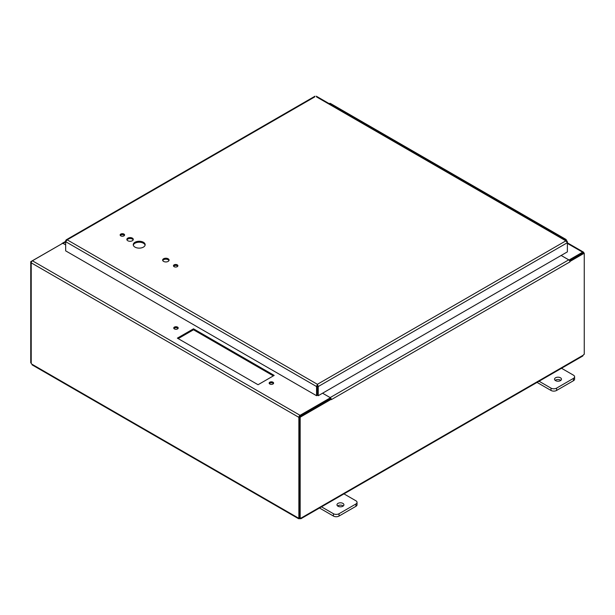 <?xml version="1.0" encoding="UTF-8"?>
<svg xmlns="http://www.w3.org/2000/svg" width="615" height="615" viewBox="0 0 615 615"><rect width="100%" height="100%" fill="white"/><g stroke="black" fill="none" stroke-linecap="round" stroke-linejoin="round"><path stroke-width="0.92" d="M258.054 384.729L177.358 338.142L193.502 328.817L274.19 375.404L258.054 384.729M273.36 375.888L193.502 329.778L178.189 338.619M193.502 328.817L193.502 329.778M178.035 328.495A2.229 1.292 -0 0 0 175.967 327.687A2.229 1.292 -0 0 0 173.899 328.495M174.391 328.925A2.229 1.292 180 0 1 173.738 328.018A2.229 1.292 180 0 1 175.967 326.726A2.229 1.292 180 0 1 178.196 328.018A2.229 1.292 180 0 1 176.82 329.21A2.229 1.292 180 0 1 174.391 328.925M273.46 383.583A2.229 1.292 -0 0 0 271.384 382.776A2.229 1.292 -0 0 0 269.316 383.583M269.808 384.014A2.229 1.292 180 0 1 269.155 383.107A2.229 1.292 180 0 1 271.384 381.815A2.229 1.292 180 0 1 273.614 383.107A2.229 1.292 180 0 1 272.237 384.298A2.229 1.292 180 0 1 269.808 384.014M62.938 243.325A1.668 0.961 60 0 1 63.099 243.402L65.659 244.878L62.792 243.24L32.403 260.783A1.668 0.961 -60 0 0 31.219 262.836L31.219 363.48A1.115 0.638 60 0 1 31.649 364.049L32.833 364.733M61.969 243.709A1.668 0.961 60 0 1 62.261 243.317A1.668 0.961 60 0 1 62.753 243.263M569.867 261.452L569.921 261.89A1.668 0.961 -120 0 0 568.737 259.845L561.149 255.463L569.044 260.007L582.597 252.181A1.668 0.961 120 0 1 583.435 252.096A1.668 0.961 120 0 1 583.781 252.865L583.781 252.942M569.921 261.89L331.339 399.635A1.668 0.961 -120 0 0 331.339 399.55M331.285 399.197A1.668 0.961 -120 0 0 330.44 397.79M330.317 397.69A1.668 0.961 -120 0 0 330.155 397.59L322.568 393.208L330.44 397.767L330.44 398.72L299.859 416.44M331.339 399.635L330.509 398.751L299.336 416.747L299.336 517.83L300.166 518.314A1.115 0.638 -60 0 1 301.004 518.03A1.115 0.638 -60 0 1 301.073 518.076L299.889 518.76A1.115 0.638 0 0 0 299.62 518.76L298.436 518.076A1.115 0.638 60 0 1 298.498 518.03A1.115 0.638 60 0 1 298.867 518.007L298.867 417.354A1.668 0.961 -60 0 1 300.051 415.31L330.44 397.767M582.789 253.096L569.544 260.675M61.969 243.717L30.75 261.675L30.75 362.765L31.219 363.035M31.388 262.044L30.75 261.675M298.867 518.007L299.336 517.73M299.336 416.747L300.166 417.224L331.339 399.227M569.921 261.483L584.25 253.211L584.25 354.302A1.115 0.638 -60 0 0 583.351 355.109L582.167 355.793M569.575 260.722L583.42 252.734L584.25 253.211M32.165 364.91L298.621 518.745L298.575 517.999M299.62 518.76L299.62 517.991M300.935 517.999L300.889 518.745L582.836 355.97M300.166 518.314L300.166 417.224M299.889 518.76L299.889 518.153M537.049 382.407L550.986 390.448A3.967 2.291 0 0 0 556.598 390.448L573.441 380.731A3.967 2.291 0 0 0 574.602 379.109L574.602 376.772A3.967 2.291 180 0 1 573.441 378.394L556.598 388.119A3.967 2.291 180 0 1 550.986 388.119L538.579 380.954M560.834 380.37A3.475 2.006 0 0 0 560.465 380.116A3.475 2.006 0 0 0 555.176 380.37M561.034 367.993L573.441 375.158A3.967 2.291 180 0 1 574.602 376.772M560.465 377.787A3.475 2.006 180 0 1 561.48 379.209A3.475 2.006 180 0 1 558.005 381.215A3.475 2.006 180 0 1 554.53 379.209A3.475 2.006 180 0 1 556.675 377.349A3.475 2.006 180 0 1 560.465 377.787M319.493 508.005L333.43 516.054A3.967 2.291 -0 0 0 339.042 516.054L355.885 506.337A3.967 2.291 -0 0 0 357.046 504.715L357.046 502.378A3.967 2.291 180 0 1 355.885 504L339.042 513.725A3.967 2.291 180 0 1 333.43 513.725L321.022 506.56M343.278 505.976A3.475 2.006 -0 0 0 342.909 505.722A3.475 2.006 -0 0 0 337.62 505.976M343.478 493.599L355.885 500.764A3.967 2.291 180 0 1 357.046 502.378M342.909 503.393A3.475 2.006 180 0 1 343.923 504.807A3.475 2.006 180 0 1 340.449 506.822A3.475 2.006 180 0 1 336.974 504.807A3.475 2.006 180 0 1 339.119 502.955A3.475 2.006 180 0 1 342.909 503.393M497.397 200.751A1.983 1.145 -60 0 1 498.588 200.521L487.587 194.171A1.983 1.145 120 0 0 486.396 194.401L486.473 194.348A1.983 1.145 -60 0 1 487.587 194.171L476.587 187.821A1.983 1.145 120 0 0 475.472 187.998L475.395 188.052M474.949 187.79A1.983 1.145 -60 0 1 476.141 187.56A1.983 1.145 -60 0 1 476.341 187.736M476.141 187.56L465.14 181.21A1.983 1.145 120 0 0 463.948 181.44L464.025 181.387A1.983 1.145 -60 0 1 465.14 181.21L454.139 174.86A1.983 1.145 120 0 0 453.024 175.037L452.94 175.09M452.494 174.829A1.983 1.145 -60 0 1 453.685 174.599A1.983 1.145 -60 0 1 453.885 174.775M453.685 174.599L442.685 168.249A1.983 1.145 120 0 0 441.493 168.479L441.57 168.425A1.983 1.145 -60 0 1 442.685 168.249L431.684 161.899A1.983 1.145 120 0 0 430.569 162.068L430.492 162.122M430.046 161.868A1.983 1.145 -60 0 1 431.238 161.637A1.983 1.145 -60 0 1 431.438 161.814M431.238 161.637L420.237 155.288A1.983 1.145 120 0 0 419.038 155.518L419.123 155.464A1.983 1.145 -60 0 1 420.237 155.288L409.236 148.938A1.983 1.145 120 0 0 408.122 149.107L408.037 149.161M407.591 148.907A1.983 1.145 -60 0 1 408.783 148.676A1.983 1.145 -60 0 1 408.983 148.845M408.783 148.676L397.782 142.326A1.983 1.145 120 0 0 396.59 142.557L396.667 142.496A1.983 1.145 -60 0 1 397.782 142.326L386.781 135.969A1.983 1.145 120 0 0 385.667 136.146L385.59 136.199M385.136 135.946A1.983 1.145 -60 0 1 386.335 135.715A1.983 1.145 -60 0 1 386.528 135.884M386.335 135.715L375.335 129.358A1.983 1.145 120 0 0 374.135 129.588L374.22 129.534A1.983 1.145 -60 0 1 375.335 129.358L364.326 123.008A1.983 1.145 120 0 0 363.211 123.185L363.134 123.238M340.233 110.016A1.983 1.145 -60 0 1 341.425 109.785L330.424 103.435A1.983 1.145 120 0 0 329.233 103.666M564.755 239.642A1.983 1.145 -60 0 1 565.946 239.412A1.983 1.145 -60 0 1 566.338 240.557M542.299 226.681A1.983 1.145 -60 0 1 543.491 226.451A1.983 1.145 -60 0 1 543.691 226.62M553.746 233.285L553.831 233.231A1.983 1.145 -60 0 1 554.945 233.062A1.983 1.145 120 0 0 553.754 233.293M519.852 213.72A1.983 1.145 -60 0 1 521.043 213.49A1.983 1.145 -60 0 1 521.243 213.659M543.491 226.451L532.49 220.101A1.983 1.145 120 0 0 531.298 220.324L531.375 220.27A1.983 1.145 -60 0 1 532.49 220.101L521.489 213.743A1.983 1.145 120 0 0 520.375 213.92L520.298 213.974M521.043 213.49L510.043 207.132A1.983 1.145 120 0 0 508.851 207.363L508.928 207.309A1.983 1.145 -60 0 1 510.043 207.132L499.042 200.782A1.983 1.145 120 0 0 497.927 200.959L497.843 201.013M362.689 122.977A1.983 1.145 -60 0 1 363.88 122.746A1.983 1.145 -60 0 1 364.08 122.923M363.88 122.746L352.879 116.396A1.983 1.145 120 0 0 351.688 116.627L351.765 116.573A1.983 1.145 -60 0 1 352.879 116.396L341.879 110.047A1.983 1.145 120 0 0 340.764 110.223L340.687 110.277M565.946 239.412L543.944 226.704A1.983 1.145 120 0 0 542.83 226.881L542.745 226.935M145.094 245.177A5.95 3.436 0 0 0 139.198 242.218A5.95 3.436 0 0 0 133.301 245.177M134.993 247.122A5.95 3.436 180 0 1 133.247 244.693A5.95 3.436 180 0 1 139.198 241.257A5.95 3.436 180 0 1 145.155 244.693A5.95 3.436 180 0 1 141.481 247.868A5.95 3.436 180 0 1 134.993 247.122M168.971 260.568A3.221 1.86 0 0 0 165.858 259.184A3.221 1.86 0 0 0 162.744 260.568M163.582 261.406A3.221 1.86 180 0 1 162.637 260.091A3.221 1.86 180 0 1 165.858 258.223A3.221 1.86 180 0 1 169.087 260.091A3.221 1.86 180 0 1 167.096 261.805A3.221 1.86 180 0 1 163.582 261.406M133.186 239.904A3.221 1.86 0 0 0 130.072 238.528A3.221 1.86 0 0 0 126.959 239.904M127.797 240.742A3.221 1.86 180 0 1 126.851 239.427A3.221 1.86 180 0 1 130.072 237.567A3.221 1.86 180 0 1 133.294 239.427A3.221 1.86 180 0 1 131.303 241.142A3.221 1.86 180 0 1 127.797 240.742M177.75 266.241A2.229 1.292 0 0 0 175.682 265.426A2.229 1.292 0 0 0 173.615 266.241M174.107 266.672A2.229 1.292 180 0 1 173.453 265.757A2.229 1.292 180 0 1 175.682 264.473A2.229 1.292 180 0 1 177.912 265.757A2.229 1.292 180 0 1 176.536 266.948A2.229 1.292 180 0 1 174.107 266.672M124.43 235.453A2.229 1.292 0 0 0 122.362 234.646A2.229 1.292 0 0 0 120.294 235.453M120.786 235.883A2.229 1.292 180 0 1 120.133 234.976A2.229 1.292 180 0 1 122.362 233.685A2.229 1.292 180 0 1 124.591 234.976A2.229 1.292 180 0 1 123.215 236.16A2.229 1.292 180 0 1 120.786 235.883M317.386 386.059L317.394 384.298L316.556 386.543L316.556 395.706L65.659 250.851L65.659 241.68L67.181 239.835L66.174 239.85L65.659 240.711L65.659 241.68L316.556 386.543L317.386 386.059L317.386 395.23L316.556 395.706M317.394 385.251L317.409 386.059L318.239 386.543L567.384 242.694L567.384 241.726L566.869 240.865L565.862 240.849L567.384 242.694L567.384 251.866L318.239 395.706L318.239 386.543L317.394 384.298L565.862 240.849L316.479 96.87M317.409 386.059L317.409 395.23L318.239 395.706M314.803 96.87L67.181 239.835L317.394 384.298M300.051 415.31L32.403 260.783M567.384 243.402L582.597 252.181M63.099 243.402L65.659 241.926M298.867 417.354L31.219 262.836M31.649 364.049L298.436 518.076M568.737 259.845L330.155 397.59M301.073 518.076L583.351 355.109M550.986 388.119L550.986 390.448M556.598 390.448L556.598 388.119M573.441 378.394L573.441 380.731M333.43 513.725L333.43 516.054M339.042 516.054L339.042 513.725M355.885 504L355.885 506.337M553.831 233.231L542.83 226.881M531.375 220.27L520.375 213.92M508.928 207.309L497.927 200.959M486.473 194.348L475.472 187.998M464.025 181.387L453.024 175.037M441.57 168.425L430.569 162.068M419.123 155.464L408.122 149.107M396.667 142.496L385.667 136.146M374.22 129.534L363.211 123.185M351.765 116.573L340.764 110.223M62.261 243.317L65.659 241.364M567.384 242.833L583.435 252.096M566.869 240.865L316.31 96.201M314.98 96.201L66.174 239.85"/></g></svg>
